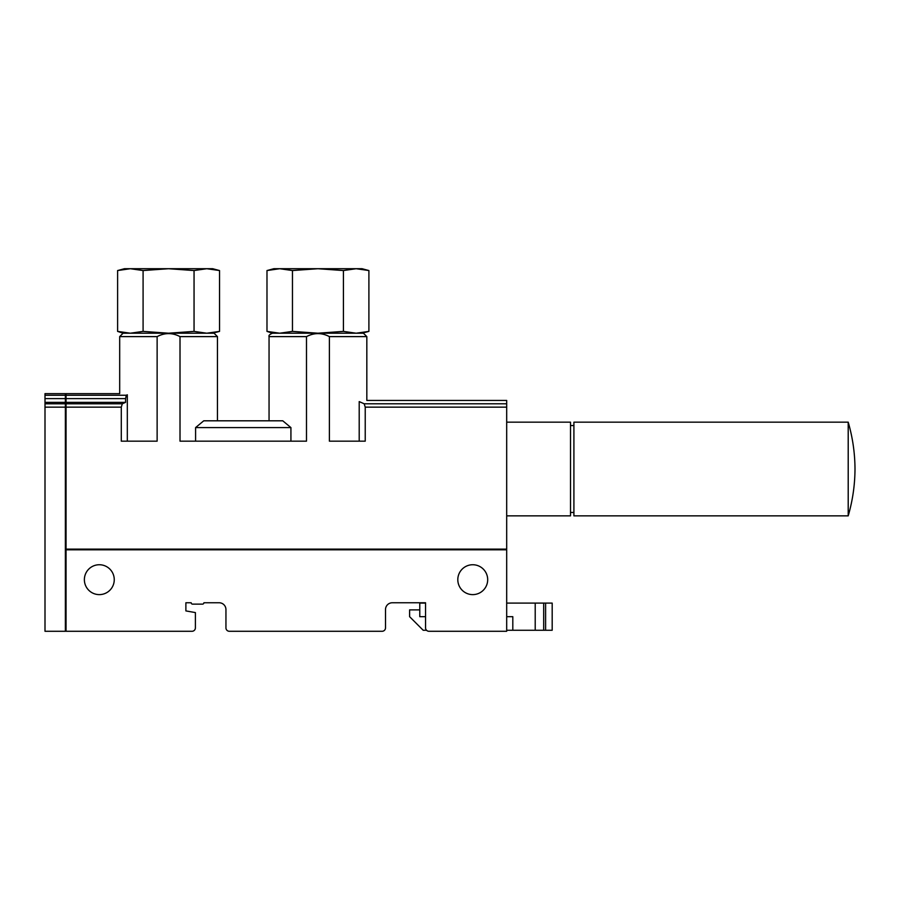 <?xml version="1.0" encoding="UTF-8"?>
<svg xmlns="http://www.w3.org/2000/svg" width="900" height="900" viewBox="0 0 900 900"><rect width="100%" height="100%" fill="white"/><g stroke="black" fill="none" stroke-linecap="round" stroke-linejoin="round"><path stroke-width="1.35" d="M206.786 333.214L219.532 331.391L206.786 333.214L168.57 333.214L194.051 331.391L206.786 333.214L214.065 333.214L123.075 333.214L117.608 331.391L130.354 333.214L124.436 333.214M143.089 331.391L168.57 333.214L130.354 333.214L143.089 331.391L143.089 270.551L130.354 268.718L117.608 270.551L117.608 331.391M366.829 336.611L366.829 400.433L506.689 400.433L506.689 403.785L364.185 403.785L359.201 401.591C369.315 400.084 369.315 400.084 359.201 401.591L364.185 403.785L365.231 407.149L365.231 441.169L329.389 441.169L329.389 336.611L366.829 336.611L363.431 333.214L356.164 333.214L368.899 331.391L361.26 332.899M343.418 331.391L356.164 333.214L317.947 333.214L343.418 331.391L343.418 270.551L317.947 268.718L292.466 270.551L279.72 268.718L266.985 270.551L279.72 268.718L273.814 268.718L266.985 270.551L266.985 331.391L279.72 333.214L266.985 331.391L272.452 333.214L363.431 333.214M292.466 331.391L317.947 333.214L279.72 333.214L292.466 331.391L292.466 270.551M506.689 549.81L506.689 631.283L428.951 631.283A3.397 3.397 0 0 1 425.554 627.885L425.554 602.764L392.287 602.764A6.795 6.795 0 0 0 385.504 609.559L385.504 627.885A3.397 3.397 0 0 1 382.106 631.283L229.343 631.283A3.397 3.397 0 0 1 225.945 627.885L225.945 609.559A6.795 6.795 0 0 0 219.15 602.764L203.895 602.764A1.361 1.361 0 0 1 202.534 604.125L192.555 604.125A1.361 1.361 0 0 1 191.205 602.764L185.884 602.764L185.884 610.909L195.39 612.585L195.39 627.885A3.397 3.397 0 0 1 191.993 631.283L66.049 631.283L66.049 549.81L506.689 549.81M114.255 579.679A14.94 14.94 0 0 0 91.845 566.741A14.94 14.94 0 0 0 91.845 592.616A14.94 14.94 0 0 0 114.255 579.679M487.688 579.679A14.94 14.94 0 0 0 465.277 566.741A14.94 14.94 0 0 0 465.277 592.616A14.94 14.94 0 0 0 487.688 579.679M290.925 441.169L290.925 427.59L282.769 420.806L203.749 420.806L195.593 427.59L195.593 441.169M329.389 336.611C321.806 332.618 314.179 332.618 306.495 336.611L306.495 441.169L180.011 441.169L180.011 336.611C172.429 332.618 164.801 332.618 157.129 336.611L157.129 441.169L121.286 441.169L121.286 407.149L122.321 403.785L125.561 402.368L66.049 402.368L66.049 549.124L506.689 549.124L506.689 407.149L365.231 407.149M127.316 394.796L126.304 395.246L127.316 394.796C117.203 393.289 117.203 393.289 127.316 394.796L127.316 441.169M359.201 401.591L359.201 441.169M157.129 336.611L119.689 336.611L119.689 393.649L66.049 393.649L66.049 398.621L125.561 398.621L125.561 402.368M66.049 395.246L126.304 395.246L125.561 398.621M506.689 403.785L506.689 407.149M506.689 616.68L512.809 616.68L512.809 630.259L535.207 630.259L535.207 603.101L552.184 603.101L552.184 630.259L545.602 630.259L545.602 603.101M425.554 616.68L419.782 616.68L419.782 603.101L425.554 603.101M506.689 603.101L535.207 603.101M535.207 630.259L545.602 630.259M506.689 630.259L512.809 630.259M419.782 609.896L409.601 609.896L409.601 616.68L423.18 630.259L426.532 630.259M66.049 402.368L66.049 398.621M290.925 427.59L195.593 427.59M45 398.621L45 393.649L65.374 393.649L65.374 631.283L45 631.283L45 398.621L65.374 398.621M66.049 402.975L65.374 402.975M66.049 630.607L65.374 630.607M506.014 549.124L506.014 549.81M65.374 402.368L45 402.368M506.689 422.168L570.51 422.168L570.51 515.858L506.689 515.858M848.205 422.168L573.908 422.168L573.908 515.858L848.205 515.858C852.66 500.558 854.921 484.942 855 469.012C854.921 453.082 852.66 437.456 848.205 422.168L848.205 515.858M362.07 333.214L368.899 331.391L368.899 270.551L356.164 268.718L343.418 270.551M356.164 268.718L368.899 270.551L362.07 268.718L279.72 268.718M212.704 333.214L219.532 331.391L219.532 270.551L206.786 268.718L194.051 270.551L168.57 268.718L143.089 270.551M194.051 331.391L194.051 270.551M219.532 270.551L212.704 268.718L124.436 268.718L117.608 270.551M306.495 336.611L269.055 336.611L269.055 420.806M217.451 420.806L217.451 336.611L180.011 336.611M122.321 403.785L66.049 403.785M121.286 407.149L66.049 407.149M543.69 630.259L543.69 603.101M66.049 407.723L65.374 407.723M66.049 404.37L65.374 404.37M66.049 399.24L65.374 399.24M66.049 395.854L65.374 395.854M65.374 407.149L45 407.149M45 395.246L65.374 395.246M65.374 403.785L45 403.785M269.055 336.611C268.537 335.475 269.674 334.35 272.452 333.214M119.689 336.611L123.075 333.214M217.451 336.611L214.065 333.214M66.049 394.324L65.374 394.324M570.51 512.46L573.908 512.46M570.51 425.554L573.908 425.554"/></g></svg>
